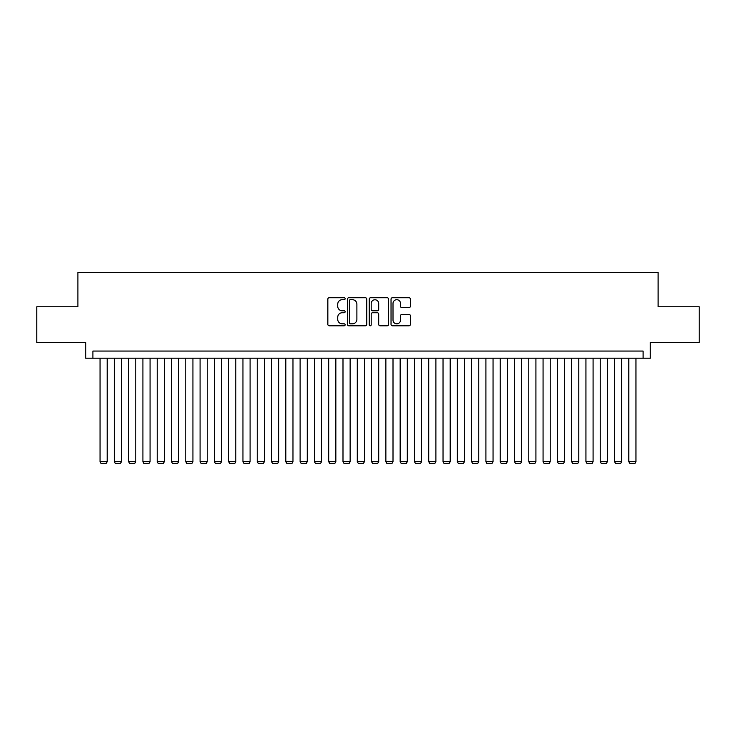 <?xml version="1.0" encoding="UTF-8"?>
<svg xmlns="http://www.w3.org/2000/svg" width="736" height="736" viewBox="0 0 736 736"><rect width="100%" height="100%" fill="white"/><g stroke="black" fill="none" stroke-linecap="round" stroke-linejoin="round"><path stroke-width="1.1" d="M345.138 298.715A0.984 0.984 0 0 0 344.154 297.74L329.25 297.74A1.398 1.398 0 0 0 327.842 299.138L327.842 324.392A1.398 1.398 0 0 0 329.25 325.79L344.154 325.79A0.984 0.984 0 0 0 345.138 324.806A0.984 0.984 0 0 0 344.154 323.831L342.222 323.831A4.49 4.49 0 0 1 337.732 319.341L337.732 317.234A4.49 4.49 0 0 1 342.222 312.745L344.154 312.745A0.984 0.984 0 0 0 345.138 311.76A0.984 0.984 0 0 0 344.154 310.785L342.222 310.785A4.49 4.49 0 0 1 337.732 306.296L337.732 304.189A4.49 4.49 0 0 1 342.222 299.699L344.154 299.699A0.984 0.984 0 0 0 345.138 298.715M408.995 307.63A1.398 1.398 0 0 0 410.403 306.222L410.403 299.138A1.398 1.398 0 0 0 408.995 297.74L392.444 297.74A1.398 1.398 0 0 0 391.037 299.138L391.037 324.392A1.398 1.398 0 0 0 392.444 325.79L408.995 325.79A1.398 1.398 0 0 0 410.403 324.392L410.403 315.836A1.398 1.398 0 0 0 408.995 314.428L401.911 314.428A1.398 1.398 0 0 0 400.513 315.836L400.513 320.077A3.754 3.754 0 0 1 396.759 323.831A3.754 3.754 0 0 1 393.006 320.077L393.006 303.453A3.754 3.754 0 0 1 396.759 299.699A3.754 3.754 0 0 1 400.513 303.453L400.513 306.222A1.398 1.398 0 0 0 401.911 307.63L408.995 307.63M643.108 358.211L650.256 358.211L650.256 342.488L699.2 342.488L699.2 306.765L658.113 306.765L658.113 272.467L77.887 272.467L77.887 306.765L36.8 306.765L36.8 342.488L85.744 342.488L85.744 358.211L643.108 358.211L643.108 351.063L92.892 351.063L92.892 358.211M366.776 299.138A1.398 1.398 0 0 0 365.369 297.74L348.818 297.74A1.398 1.398 0 0 0 347.41 299.138L347.41 324.392A1.398 1.398 0 0 0 348.818 325.79L365.369 325.79A1.398 1.398 0 0 0 366.776 324.392L366.776 299.138M370.631 297.74L387.182 297.74A1.398 1.398 0 0 1 388.59 299.138L388.59 324.392A1.398 1.398 0 0 1 387.182 325.79L380.098 325.79A1.398 1.398 0 0 1 378.7 324.392L378.7 314.152A1.398 1.398 0 0 0 377.292 312.745L372.591 312.745A1.398 1.398 0 0 0 371.192 314.152L371.192 324.806A0.984 0.984 0 0 1 370.208 325.79A0.984 0.984 0 0 1 369.224 324.806L369.224 299.138A1.398 1.398 0 0 1 370.631 297.74M350.364 299.699A0.984 0.984 0 0 0 349.379 300.684L349.379 322.846A0.984 0.984 0 0 0 350.364 323.831L352.397 323.831A4.49 4.49 0 0 0 356.886 319.341L356.886 304.189A4.49 4.49 0 0 0 352.397 299.699L350.364 299.699M378.7 303.526A3.754 3.754 0 0 0 374.946 299.773A3.754 3.754 0 0 0 371.192 303.526L371.192 309.378A1.398 1.398 0 0 0 372.591 310.785L377.292 310.785A1.398 1.398 0 0 0 378.7 309.378L378.7 303.526M107.18 358.211L107.18 461.684L100.041 461.684L100.041 358.211M107.18 461.684L106.113 463.533L101.108 463.533L100.041 461.684M121.477 358.211L121.477 461.684L114.328 461.684L114.328 358.211M121.477 461.684L120.4 463.533L115.405 463.533L114.328 461.684M135.764 358.211L135.764 461.684L128.625 461.684L128.625 358.211M135.764 461.684L134.697 463.533L129.692 463.533L128.625 461.684M150.061 358.211L150.061 461.684L142.913 461.684L142.913 358.211M150.061 461.684L148.985 463.533L143.98 463.533L142.913 461.684M164.349 358.211L164.349 461.684L157.2 461.684L157.2 358.211M164.349 461.684L163.282 463.533L158.277 463.533L157.2 461.684M178.636 358.211L178.636 461.684L171.497 461.684L171.497 358.211M178.636 461.684L177.569 463.533L172.564 463.533L171.497 461.684M192.933 358.211L192.933 461.684L185.785 461.684L185.785 358.211M192.933 461.684L191.857 463.533L186.861 463.533L185.785 461.684M207.221 358.211L207.221 461.684L200.082 461.684L200.082 358.211M207.221 461.684L206.154 463.533L201.149 463.533L200.082 461.684M221.518 358.211L221.518 461.684L214.369 461.684L214.369 358.211M221.518 461.684L220.441 463.533L215.436 463.533L214.369 461.684M235.805 358.211L235.805 461.684L228.657 461.684L228.657 358.211M235.805 461.684L234.738 463.533L229.733 463.533L228.657 461.684M250.093 358.211L250.093 461.684L242.954 461.684L242.954 358.211M250.093 461.684L249.026 463.533L244.021 463.533L242.954 461.684M264.39 358.211L264.39 461.684L257.241 461.684L257.241 358.211M264.39 461.684L263.313 463.533L258.318 463.533L257.241 461.684M278.677 358.211L278.677 461.684L271.538 461.684L271.538 358.211M278.677 461.684L277.61 463.533L272.605 463.533L271.538 461.684M292.974 358.211L292.974 461.684L285.826 461.684L285.826 358.211M292.974 461.684L291.898 463.533L286.893 463.533L285.826 461.684M307.262 358.211L307.262 461.684L300.113 461.684L300.113 358.211M307.262 461.684L306.194 463.533L301.19 463.533L300.113 461.684M321.549 358.211L321.549 461.684L314.41 461.684L314.41 358.211M321.549 461.684L320.482 463.533L315.477 463.533L314.41 461.684M335.846 358.211L335.846 461.684L328.698 461.684L328.698 358.211M335.846 461.684L334.77 463.533L329.774 463.533L328.698 461.684M350.134 358.211L350.134 461.684L342.994 461.684L342.994 358.211M350.134 461.684L349.066 463.533L344.062 463.533L342.994 461.684M364.43 358.211L364.43 461.684L357.282 461.684L357.282 358.211M364.43 461.684L363.354 463.533L358.349 463.533L357.282 461.684M378.718 358.211L378.718 461.684L371.57 461.684L371.57 358.211M378.718 461.684L377.651 463.533L372.646 463.533L371.57 461.684M393.006 358.211L393.006 461.684L385.866 461.684L385.866 358.211M393.006 461.684L391.938 463.533L386.934 463.533L385.866 461.684M407.302 358.211L407.302 461.684L400.154 461.684L400.154 358.211M407.302 461.684L406.226 463.533L401.23 463.533L400.154 461.684M421.59 358.211L421.59 461.684L414.451 461.684L414.451 358.211M421.59 461.684L420.523 463.533L415.518 463.533L414.451 461.684M435.887 358.211L435.887 461.684L428.738 461.684L428.738 358.211M435.887 461.684L434.81 463.533L429.806 463.533L428.738 461.684M450.174 358.211L450.174 461.684L443.026 461.684L443.026 358.211M450.174 461.684L449.107 463.533L444.102 463.533L443.026 461.684M464.462 358.211L464.462 461.684L457.323 461.684L457.323 358.211M464.462 461.684L463.395 463.533L458.39 463.533L457.323 461.684M478.759 358.211L478.759 461.684L471.61 461.684L471.61 358.211M478.759 461.684L477.682 463.533L472.687 463.533L471.61 461.684M493.046 358.211L493.046 461.684L485.907 461.684L485.907 358.211M493.046 461.684L491.979 463.533L486.974 463.533L485.907 461.684M507.343 358.211L507.343 461.684L500.195 461.684L500.195 358.211M507.343 461.684L506.267 463.533L501.262 463.533L500.195 461.684M521.631 358.211L521.631 461.684L514.482 461.684L514.482 358.211M521.631 461.684L520.564 463.533L515.559 463.533L514.482 461.684M535.918 358.211L535.918 461.684L528.779 461.684L528.779 358.211M535.918 461.684L534.851 463.533L529.846 463.533L528.779 461.684M550.215 358.211L550.215 461.684L543.067 461.684L543.067 358.211M550.215 461.684L549.139 463.533L544.143 463.533L543.067 461.684M564.503 358.211L564.503 461.684L557.364 461.684L557.364 358.211M564.503 461.684L563.436 463.533L558.431 463.533L557.364 461.684M578.8 358.211L578.8 461.684L571.651 461.684L571.651 358.211M578.8 461.684L577.723 463.533L572.718 463.533L571.651 461.684M593.087 358.211L593.087 461.684L585.939 461.684L585.939 358.211M593.087 461.684L592.02 463.533L587.015 463.533L585.939 461.684M607.375 358.211L607.375 461.684L600.236 461.684L600.236 358.211M607.375 461.684L606.308 463.533L601.303 463.533L600.236 461.684M621.672 358.211L621.672 461.684L614.523 461.684L614.523 358.211M621.672 461.684L620.595 463.533L615.6 463.533L614.523 461.684M635.959 358.211L635.959 461.684L628.82 461.684L628.82 358.211M635.959 461.684L634.892 463.533L629.887 463.533L628.82 461.684"/></g></svg>
